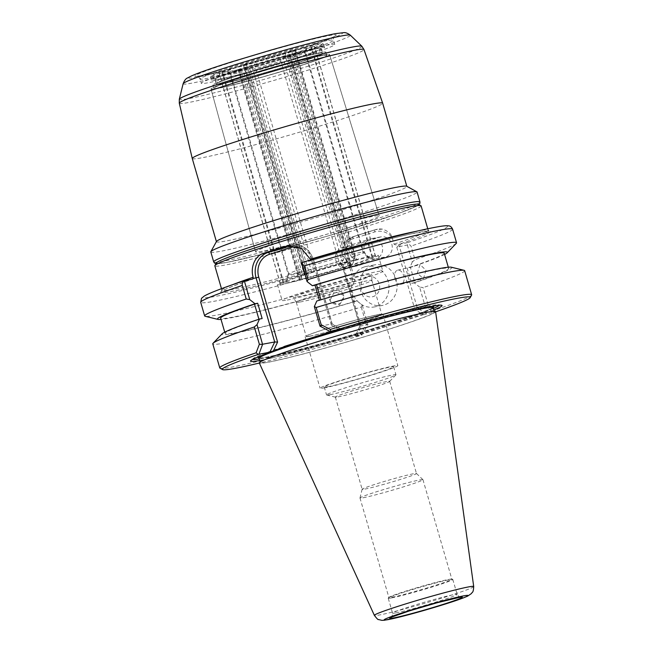 <?xml version="1.0" encoding="UTF-8"?>
<svg xmlns="http://www.w3.org/2000/svg" width="653" height="653" viewBox="0 0 653 653"><rect width="100%" height="100%" fill="white"/><g stroke="black" fill="none" stroke-linecap="round" stroke-linejoin="round"><path stroke-width="0.49" stroke-dasharray="3.27 2.45" d="M433.812 309.955A99.729 4.702 -16.2 0 1 347.6 337.846A99.729 4.702 -16.2 0 1 259.87 360.489M361.615 335.169L367.9 324.843L366.284 324.386L361.117 333.275L361.615 335.169A129.09 6.081 -16.2 0 1 259.339 363.044M407.652 242.606A127.025 5.983 -16.2 0 0 434.523 227.424A127.025 5.983 -16.2 0 0 302.217 262.449L310.159 260.971A109.051 5.134 -16.2 0 1 419.153 232.272A109.051 5.134 -16.2 0 1 399.277 244.23C398.11 246.254 397.269 247.242 396.763 247.185L407.358 244.981L408.378 243.536L407.652 242.606L399.269 244.23C397.057 245.063 395.31 245.038 394.028 244.149L392.029 237.243C391.049 233.676 387.858 230.974 382.446 229.13A20.651 18.635 -100.5 0 0 377.116 229.26A20.651 18.635 -100.5 0 0 375.132 229.758L353.42 236.598A20.651 18.635 -100.5 0 0 346.996 240.288L344.784 242.541L341.658 253.103L343.658 260.016L339.348 263.126L346.776 261.78L349.126 262.196L350.041 263.037L342.099 264.514L359.999 326.125L355.183 336.295L362.097 335.005M396.763 247.185L414.9 309.62L423.348 314.713L355.183 336.295L359.819 326.198L361.142 326.549L343.005 264.114C342.613 264.457 341.388 264.114 339.348 263.102A109.051 5.134 -16.2 0 1 231.186 291.475A109.051 5.134 -16.2 0 1 252.842 279.019M423.348 314.713L434.359 312.265L435.314 309.906L428.131 304.902L423.103 287.598A807.386 789.844 60.9 0 0 419.577 287.018L425.258 306.6L433.649 312.469M435.624 311.832A129.09 6.081 -16.2 0 1 434.359 312.265M292.03 56.085A58.86 2.775 -16.2 0 1 210.56 77.144A58.86 2.775 -16.2 0 1 210.593 76.997A58.86 2.775 -16.2 0 1 266.318 58.06A58.86 2.775 -16.2 0 1 323.513 44.192A58.86 2.775 -16.2 0 1 323.619 44.298A58.86 2.775 -16.2 0 1 292.03 56.085M291.45 55.358A58.035 2.734 -16.2 0 1 211.156 75.977A58.035 2.734 -16.2 0 1 266.098 57.301A58.035 2.734 -16.2 0 1 322.492 43.629A58.035 2.734 -16.2 0 1 291.45 55.358M292.952 59.252A58.86 2.775 -16.2 0 1 211.482 80.311A58.86 2.775 -16.2 0 1 267.24 61.227A58.86 2.775 -16.2 0 1 324.533 47.473A58.86 2.775 -16.2 0 1 292.952 59.252M291.467 59.529A55.35 2.604 -16.2 0 1 214.853 79.331A55.35 2.604 -16.2 0 1 267.281 61.39A55.35 2.604 -16.2 0 1 321.162 48.453A55.35 2.604 -16.2 0 1 291.467 59.529A55.35 2.604 163.8 0 0 321.162 48.453A55.35 2.604 163.8 0 0 267.281 61.39A55.35 2.604 163.8 0 0 214.853 79.331A55.35 2.604 163.8 0 0 291.467 59.529M292.846 64.288A55.35 2.604 -16.2 0 1 216.233 84.09A55.35 2.604 -16.2 0 1 268.661 66.141A55.35 2.604 -16.2 0 1 322.549 53.203A55.35 2.604 -16.2 0 1 292.846 64.288A55.35 2.604 163.8 0 0 322.549 53.203A55.35 2.604 163.8 0 0 268.661 66.141A55.35 2.604 163.8 0 0 216.233 84.09A55.35 2.604 163.8 0 0 292.846 64.288M294.34 64.01A58.86 2.775 -16.2 0 1 212.862 85.07A58.86 2.775 -16.2 0 1 268.62 65.986A58.86 2.775 -16.2 0 1 325.92 52.224A58.86 2.775 -16.2 0 1 294.34 64.01A58.86 2.775 163.8 0 0 325.92 52.224A58.86 2.775 163.8 0 0 268.62 65.986A58.86 2.775 163.8 0 0 212.862 85.07A58.86 2.775 163.8 0 0 294.34 64.01M295.254 67.177A58.86 2.775 -16.2 0 1 213.784 88.237A58.86 2.775 -16.2 0 1 269.542 69.153A58.86 2.775 -16.2 0 1 326.835 55.391A58.86 2.775 -16.2 0 1 295.254 67.177A58.86 2.775 163.8 0 0 326.835 55.391A58.86 2.775 163.8 0 0 269.542 69.153A58.86 2.775 163.8 0 0 213.784 88.237A58.86 2.775 163.8 0 0 295.254 67.177M344.678 228.803A64.386 3.036 -16.2 0 1 255.56 251.838A64.386 3.036 -16.2 0 1 316.55 230.966A64.386 3.036 -16.2 0 1 379.23 215.906A64.386 3.036 -16.2 0 1 344.678 228.803A64.386 3.036 163.8 0 0 379.23 215.906A64.386 3.036 163.8 0 0 316.55 230.966A64.386 3.036 163.8 0 0 255.56 251.838A64.386 3.036 163.8 0 0 344.678 228.803M296.478 66.949A61.749 2.906 -16.2 0 1 211.017 89.045A61.749 2.906 -16.2 0 1 269.501 69.022A61.749 2.906 -16.2 0 1 329.61 54.591A61.749 2.906 -16.2 0 1 296.478 66.949A61.749 2.906 163.8 0 0 329.61 54.591A61.749 2.906 163.8 0 0 269.501 69.022A61.749 2.906 163.8 0 0 211.017 89.045A61.749 2.906 163.8 0 0 296.478 66.949M421.103 205.891A107.402 5.061 -16.2 0 1 363.484 227.391A107.402 5.061 -16.2 0 1 214.837 265.82M418.369 204.299A105.337 4.963 -16.2 0 1 362.031 225.579A105.337 4.963 -16.2 0 1 216.29 263.004M385.817 330.157A90.563 4.269 -16.2 0 1 260.465 362.562A90.563 4.269 -16.2 0 1 346.253 333.193A90.563 4.269 -16.2 0 1 434.408 312.028A90.563 4.269 -16.2 0 1 385.817 330.157M367.443 276.774A10.326 9.322 79.5 0 1 379.466 289.206A10.326 9.322 79.5 0 1 364.048 294.062A10.326 9.322 79.5 0 1 367.443 276.774M364.562 266.865A20.651 18.635 79.5 0 1 366.545 266.375A20.651 18.635 79.5 0 1 388.641 283.271A20.651 18.635 79.5 0 1 374.096 306.983A20.651 18.635 79.5 0 1 352.228 291.197A20.651 18.635 79.5 0 1 364.562 266.865M372.7 265.355A20.651 18.635 79.5 0 1 374.683 264.865A20.651 18.635 79.5 0 1 396.779 281.761A20.651 18.635 79.5 0 1 382.234 305.473A20.651 18.635 79.5 0 1 360.366 289.679A20.651 18.635 79.5 0 1 372.7 265.355M346.996 240.288L353.942 236.5A107.402 5.061 163.8 0 0 375.663 229.66L382.446 229.13M435.608 311.71A91.804 4.326 -16.2 0 1 386.347 330.059A91.804 4.326 -16.2 0 1 259.29 362.937M357.313 265.877L347.682 267.665A10.326 9.322 79.5 0 1 346.694 267.918A10.326 9.322 79.5 0 1 335.764 260.016A10.326 9.322 79.5 0 1 341.927 247.854L370.406 238.884A10.326 9.322 -100.5 0 0 364.382 251.593A10.326 9.322 -100.5 0 0 376.161 258.702L347.682 267.665A10.326 9.322 -100.5 0 0 353.706 254.956A10.326 9.322 -100.5 0 0 341.927 247.854L351.559 246.067L380.038 237.096A10.326 9.322 79.5 0 1 381.026 236.851A10.326 9.322 79.5 0 1 391.955 244.744A10.326 9.322 79.5 0 1 385.792 256.907L357.313 265.877A10.326 9.322 79.5 0 1 356.318 266.122A10.326 9.322 79.5 0 1 345.388 258.229A10.326 9.322 79.5 0 1 351.559 246.067M380.038 237.096L370.406 238.884A10.326 9.322 79.5 0 1 371.394 238.639A10.326 9.322 79.5 0 1 382.332 246.532A10.326 9.322 79.5 0 1 376.161 258.702L385.792 256.907M329.439 299.074A7.232 7.224 -24.6 0 0 339.389 303.621A7.232 7.224 -24.6 0 0 342.947 294.038A7.232 7.224 -24.6 0 0 333.863 290.283A7.232 7.224 -24.6 0 0 329.439 299.074M330.026 300.356L334.475 291.573L343.543 295.327L343.911 296.323L339.47 305.122L330.394 301.351L330.026 300.356M417.251 273.223L420.026 264.628L425.952 270.146L423.511 278.66L417.251 273.223M394.992 278.758A7.232 4.604 -104 0 0 401.089 284.235A7.232 4.604 -104 0 0 403.807 276.113A7.232 4.604 -104 0 0 397.595 270.211A7.232 4.604 -104 0 0 394.992 278.758M407.358 244.981L412.296 261.984A807.386 789.844 60.9 0 0 414.99 259.665L411.047 246.091L408.378 243.536M248.189 67.128L240.965 69.479L238.247 70.091L241.594 68.81A41.31 1.943 -16.2 0 1 227.22 71.504L219.31 73.503L227.734 70.932A41.31 1.943 -16.2 0 1 245.879 64.288L243.324 64.729L245.095 64.067L253.005 62.043A41.31 1.943 -16.2 0 1 285.532 52.73L292.748 50.379L295.474 49.767L292.12 51.048A41.31 1.943 -16.2 0 1 306.51 48.371L314.403 46.355L305.979 48.926A41.31 1.943 -16.2 0 1 287.834 55.57L290.397 55.13L287.198 56.24L280.717 57.815A41.31 1.943 -16.2 0 1 248.189 67.128L250.189 70.002A39.343 1.853 163.8 0 0 280.831 61.227L280.717 57.815M375.524 256.245L314.509 46.241L375.532 256.229L368.978 258.359A18844.992 18763.433 -136.5 0 0 363.158 252.784L305.033 52.73L305.979 48.926M280.219 283.622L219.204 73.618L280.21 283.639L286.765 281.508A18844.992 18763.433 43.5 0 1 288.699 273.705L230.574 73.65L227.734 70.932M280.21 283.639L286.234 282.063A18844.992 18763.433 -136.5 0 1 288.169 274.26L230.044 74.205L227.22 71.504A41.31 1.943 -16.2 0 1 227.211 71.487L230.044 74.205A39.343 1.853 163.8 0 0 230.052 74.213A39.343 1.853 163.8 0 0 243.593 71.691L241.594 68.81M349.126 262.196L349.192 265.575L353.134 279.141A131.155 6.179 -16.2 0 1 205.222 316.297M444.228 253.184A116.405 5.485 -16.2 0 1 410.345 267.175L407.186 268.065L411.627 283.361L414.288 282.871L419.577 287.018M444.595 254.458A119.744 5.64 -16.2 0 1 409.847 267.575L407.186 268.065M320.909 299.776L320.95 299.923A116.405 5.485 -16.2 0 1 448.668 268.481A116.405 5.485 -16.2 0 1 414.794 282.48L410.345 267.175M316.795 301L319.374 300.233M451.362 267.224A119.744 5.64 -16.2 0 1 414.288 282.871M411.627 283.361L414.794 282.48M320.95 299.923L319.456 300.502M464.667 270.685A131.155 6.179 -16.2 0 1 423.103 287.598M471.597 295.083A131.155 6.179 -16.2 0 1 435.314 309.906M327.741 332.744A97.077 4.571 -16.2 0 1 438.555 304.755A97.077 4.571 -16.2 0 1 439.151 305.22M433.372 308.453A97.077 4.571 -16.2 0 1 347.216 336.532A97.077 4.571 -16.2 0 1 259.429 358.987M252.817 359.354A97.077 4.571 -16.2 0 1 253.07 358.644A97.077 4.571 -16.2 0 1 284.643 346.319M361.117 333.275A131.155 6.179 -16.2 0 1 219.988 368.178M367.9 324.843L362.26 305.073L356.979 300.919A119.744 5.64 -16.2 0 1 222.151 333.814M362.26 305.073A807.386 372.887 -104.8 0 0 361.256 307.073A131.155 6.179 -16.2 0 1 212.78 343.87M262.139 318.558L258.914 319.244M352.816 301.996L354.31 301.417L349.869 286.12L348.367 286.7L352.816 301.996A116.405 5.485 -16.2 0 1 225.097 333.438A116.405 5.485 -16.2 0 1 258.98 319.448M356.979 300.919L354.31 301.417M348.367 286.7A116.405 5.485 -16.2 0 1 220.657 318.142M349.869 286.12L352.53 285.622A119.744 5.64 -16.2 0 1 221.024 319.407M353.134 279.141A807.386 372.887 -104.8 0 0 354.987 280.031L350.041 263.037M352.53 285.622L354.987 280.031M456.267 243.357A131.155 6.179 -16.2 0 1 414.99 259.665M250.189 70.002L308.306 270.056A18844.992 10689.128 75.7 0 0 308.094 277.541L301.498 279.223A18844.992 10689.128 -104.3 0 1 301.719 271.738L243.593 71.691M245.879 64.288L247.667 67.398L305.784 267.444A18867.194 8083.822 -107.5 0 0 306.012 274.456L313.13 272.211A18867.194 8083.822 72.5 0 1 312.901 265.208L254.784 65.153L253.005 62.043M375.532 256.229L369.508 257.804A18844.992 18763.433 43.5 0 0 363.688 252.221A39.343 1.853 163.8 0 0 350.139 254.743A18844.992 10689.128 75.7 0 1 354.244 260.645L355.95 260.016L294.936 50.012M292.12 51.048L292.013 54.689L350.139 254.743M285.532 52.73L285.426 56.378L343.543 256.425A18844.992 10689.128 -104.3 0 1 347.649 262.326L355.95 260.016M369.508 257.804A43.376 2.041 163.8 0 0 369.492 257.78L363.68 252.221A39.343 1.853 163.8 0 0 363.68 252.221L305.563 52.175L306.51 48.371M308.306 270.056A39.343 1.853 163.8 0 0 338.948 261.282A18890.286 8093.715 -107.5 0 1 342.605 267.648L343.96 267.404L282.945 57.399M338.948 261.282L280.831 61.227M287.834 55.57L287.949 58.982L346.066 259.037A18890.286 8093.715 72.5 0 1 349.73 265.412L343.96 267.404M414.9 309.62L417.316 308.077L425.258 306.6M339.748 263.094L341.903 264.53L343.005 264.114M428.131 304.902L425.503 306.698M359.999 326.125L367.941 324.647M361.256 307.073L366.284 324.386M412.296 261.984L409.847 267.575M289.532 245.675L289.842 245.618A20.651 18.635 79.5 0 1 291.818 245.128A20.651 18.635 79.5 0 1 313.391 259.821L310.55 260.351L310.159 260.971L310.404 259.257M305.563 52.175A39.343 1.853 163.8 0 0 292.013 54.689M287.949 58.982A39.343 1.853 163.8 0 0 305.033 52.73M247.667 67.398A39.343 1.853 163.8 0 0 230.574 73.65M285.426 56.378A39.343 1.853 163.8 0 0 254.784 65.153M282.659 284.169A52.46 2.473 163.8 0 0 339.617 269.028A52.46 2.473 163.8 0 0 378.25 255.299A52.46 2.473 163.8 0 0 327.177 267.559A52.46 2.473 163.8 0 0 277.492 284.569A52.46 2.473 163.8 0 0 282.659 284.169M369.492 257.78A43.376 2.041 163.8 0 0 354.244 260.645M349.73 265.412A43.376 2.041 163.8 0 0 368.978 258.359M308.094 277.541A43.376 2.041 163.8 0 0 342.605 267.648M286.234 282.063A43.376 2.041 163.8 0 0 301.498 279.223M306.012 274.456A43.376 2.041 163.8 0 0 286.765 281.508M347.649 262.326A43.376 2.041 163.8 0 0 313.13 272.211M305.784 267.444A39.343 1.853 163.8 0 0 288.699 273.705M343.543 256.425A39.343 1.853 163.8 0 0 312.901 265.208M346.066 259.037A39.343 1.853 163.8 0 0 363.158 252.784M288.169 274.26A39.343 1.853 163.8 0 0 301.719 271.738M391.531 597.928A33.63 1.584 163.8 0 0 428.041 588.222A33.63 1.584 163.8 0 0 452.798 579.423A33.63 1.584 163.8 0 0 452.66 579.325A33.63 1.584 163.8 0 0 420.067 587.284A33.63 1.584 163.8 0 0 388.29 598.026A33.63 1.584 163.8 0 0 388.217 598.181A33.63 1.584 163.8 0 0 391.531 597.928M392.118 597.242A32.789 1.543 163.8 0 0 427.715 587.773A32.789 1.543 163.8 0 0 451.86 579.195A32.789 1.543 163.8 0 0 451.721 579.097A32.789 1.543 163.8 0 0 419.944 586.859A32.789 1.543 163.8 0 0 388.959 597.332A32.789 1.543 163.8 0 0 388.886 597.487A32.789 1.543 163.8 0 0 392.118 597.242M363.215 497.749A32.789 1.543 163.8 0 0 398.812 488.289A32.789 1.543 163.8 0 0 422.956 479.702A32.789 1.543 163.8 0 0 422.932 479.669A32.789 1.543 163.8 0 0 391.041 487.367A32.789 1.543 163.8 0 0 359.983 497.953A32.789 1.543 163.8 0 0 359.983 498.002A32.789 1.543 163.8 0 0 363.215 497.749M364.921 489.073A28.299 1.33 163.8 0 0 395.645 480.902A28.299 1.33 163.8 0 0 416.475 473.498A28.299 1.33 163.8 0 0 416.459 473.466A28.299 1.33 163.8 0 0 388.935 480.11A28.299 1.33 163.8 0 0 362.129 489.244A28.299 1.33 163.8 0 0 362.129 489.285A28.299 1.33 163.8 0 0 364.921 489.073M338.132 396.869A28.299 1.33 163.8 0 0 367.77 389.025A28.299 1.33 163.8 0 0 389.629 381.425A28.299 1.33 163.8 0 0 389.686 381.295A28.299 1.33 163.8 0 0 362.146 387.906A28.299 1.33 163.8 0 0 335.348 397.081A28.299 1.33 163.8 0 0 335.462 397.163A28.299 1.33 163.8 0 0 338.132 396.869M330.108 394.649A36.144 1.706 163.8 0 0 367.966 384.633A36.144 1.706 163.8 0 0 395.889 374.928A36.144 1.706 163.8 0 0 395.963 374.757A36.144 1.706 163.8 0 0 360.783 383.205A36.144 1.706 163.8 0 0 326.549 394.926A36.144 1.706 163.8 0 0 326.704 395.024A36.144 1.706 163.8 0 0 330.108 394.649M327.798 386.731A36.144 1.706 163.8 0 0 367.043 376.291A36.144 1.706 163.8 0 0 393.661 366.831A36.144 1.706 163.8 0 0 358.481 375.279A36.144 1.706 163.8 0 0 324.239 387A36.144 1.706 163.8 0 0 327.798 386.731M324.068 387.906A40.478 1.91 163.8 0 0 368.014 376.218A40.478 1.91 163.8 0 0 397.824 365.623A40.478 1.91 163.8 0 0 358.424 375.083A40.478 1.91 163.8 0 0 320.076 388.209A40.478 1.91 163.8 0 0 324.068 387.906M309.098 336.393A40.478 1.91 163.8 0 0 353.053 324.712A40.478 1.91 163.8 0 0 382.862 314.109A40.478 1.91 163.8 0 0 343.454 323.578A40.478 1.91 163.8 0 0 305.114 336.703A40.478 1.91 163.8 0 0 309.098 336.393M310.077 336.083A39.343 1.853 163.8 0 0 352.8 324.729A39.343 1.853 163.8 0 0 381.768 314.428A39.343 1.853 163.8 0 0 343.47 323.627A39.343 1.853 163.8 0 0 306.2 336.385A39.343 1.853 163.8 0 0 310.077 336.083M300.176 302.004A39.343 1.853 163.8 0 0 342.662 290.724A39.343 1.853 163.8 0 0 371.875 280.374A39.343 1.853 163.8 0 0 371.867 280.349A39.343 1.853 163.8 0 0 333.569 289.548A39.343 1.853 163.8 0 0 296.307 302.306A39.343 1.853 163.8 0 0 296.315 302.331A39.343 1.853 163.8 0 0 300.176 302.004M297.229 296.886A40.894 1.926 163.8 0 0 341.388 285.149A40.894 1.926 163.8 0 0 371.753 274.399A40.894 1.926 163.8 0 0 331.936 283.933A40.894 1.926 163.8 0 0 293.213 297.213A40.894 1.926 163.8 0 0 297.229 296.886M287.263 300.021A52.46 2.473 163.8 0 0 344.221 284.879A52.46 2.473 163.8 0 0 382.854 271.15A52.46 2.473 163.8 0 0 331.789 283.41A52.46 2.473 163.8 0 0 282.096 300.421A52.46 2.473 163.8 0 0 287.263 300.021M320.027 326.165L332.018 323.937L341.446 329.618M339.389 330.002L331.357 325.153L332.018 323.937L341.584 329.602M332.018 323.937L313.595 259.812L332.206 323.945M216.478 241.479A99.142 4.669 163.8 0 0 216.437 241.724A99.142 4.669 163.8 0 0 353.648 206.25A99.142 4.669 163.8 0 0 406.843 186.407A99.142 4.669 163.8 0 0 406.672 186.227M192.26 158.516A99.142 4.669 163.8 0 0 329.479 123.042A99.142 4.669 163.8 0 0 382.666 103.198M210.805 251.952A107.402 5.061 163.8 0 0 221.383 251.144A107.402 5.061 163.8 0 0 359.452 213.523A107.402 5.061 163.8 0 0 417.079 192.023M297.474 58.411A69.52 3.273 163.8 0 0 334.769 44.494A69.52 3.273 163.8 0 0 267.093 60.745A69.52 3.273 163.8 0 0 201.246 83.282A69.52 3.273 163.8 0 0 297.474 58.411M433.143 307.669A90.563 4.269 -16.2 0 1 384.552 325.798A90.563 4.269 -16.2 0 1 259.2 358.203M432.98 307.498A91.396 4.302 -16.2 0 1 384.674 324.941A91.396 4.302 -16.2 0 1 259.249 357.966M259.519 356.407A91.396 4.302 -16.2 0 1 281.835 347.665M329.904 332.385A91.396 4.302 -16.2 0 1 431.919 306.322M416.353 231.309A107.402 5.061 -16.2 0 1 428.188 230.264A107.402 5.061 -16.2 0 1 394.028 244.149M343.658 260.016A107.402 5.061 -16.2 0 1 221.914 290.193A107.402 5.061 -16.2 0 1 232.468 284.741M473.711 586.525A51.726 2.432 -16.2 0 1 445.958 596.866A51.726 2.432 -16.2 0 1 374.373 615.387M349.192 265.575A131.155 6.179 -16.2 0 1 200.716 302.363M452.602 229.187A131.155 6.179 -16.2 0 1 411.047 246.091M346.776 261.78A127.025 5.983 -16.2 0 1 215.588 296.372A127.025 5.983 -16.2 0 1 244.899 280.496M300.666 279.819L239.651 69.814M299.792 279.851L238.778 69.847M306.388 278.162L245.373 68.157M301.98 279.484L240.965 69.479M307.53 273.623L246.524 63.619M311.783 272.464L250.768 62.459M306.11 274.072L245.095 64.067M304.657 274.709L243.651 64.704M355.077 260.049L294.07 50.044M353.763 260.384L292.748 50.379M349.355 261.706L288.348 51.701M372.039 257.486L311.024 47.481M375.418 256.36L314.403 46.355M372.569 256.931L311.554 46.926M348.212 266.244L287.198 56.24M349.633 265.795L288.618 55.791M351.077 265.159L290.071 55.154M400.624 243.92L399.416 246.459L417.316 308.077L426.736 313.758M341.658 253.103A18.586 16.774 79.5 0 1 353.118 238.737L374.838 231.905A18.586 16.774 79.5 0 1 392.029 237.243M356.824 335.658L361.142 326.549M377.516 229.187L375.091 229.766A2.065 0.882 72.5 0 1 375.132 229.758L375.663 229.66M353.118 238.737A2.065 0.882 -107.5 0 1 353.371 236.606A2.065 0.882 -107.5 0 1 353.42 236.598L353.942 236.5M344.784 242.541L353.371 236.606L375.091 229.766A2.065 0.882 72.5 0 0 374.838 231.905M283.173 282.937L222.159 72.932M280.325 283.508L219.31 73.503M283.704 282.382L222.689 72.377M395.873 612.889A33.63 1.584 163.8 0 0 432.384 603.184A33.63 1.584 163.8 0 0 457.149 594.377A33.63 1.584 163.8 0 0 424.417 602.237A33.63 1.584 163.8 0 0 392.567 613.143A33.63 1.584 163.8 0 0 395.873 612.889M331.357 325.153L312.493 260.221A18.586 16.774 -100.5 0 0 298.021 246.891M287.369 245.952L291.818 245.128C302.347 244.14 309.604 249.038 313.595 259.812L312.493 260.221M361.827 46.192A95.069 4.481 -16.2 0 1 271.852 77.127A95.069 4.481 -16.2 0 1 179.314 99.223M183.134 83.706A87.069 4.098 163.8 0 0 267.885 63.472A87.069 4.098 163.8 0 0 350.294 35.148M179.289 103.19A96.162 4.53 163.8 0 0 272.897 80.719A96.162 4.53 163.8 0 0 363.974 49.53M334.458 33.883A79.911 3.763 -16.2 0 1 260.482 60.966A79.911 3.763 -16.2 0 1 201.834 71.871A79.911 3.763 -16.2 0 1 334.458 33.883M419.952 201.932A107.402 5.061 -16.2 0 1 340.874 230.044A107.402 5.061 -16.2 0 1 224.257 261.045A107.402 5.061 -16.2 0 1 213.686 261.861M217.776 263.649A105.337 4.963 163.8 0 0 226.615 262.465A105.337 4.963 163.8 0 0 332.997 234.46A105.337 4.963 163.8 0 0 417.463 205.63M296.193 54.126A69.455 3.273 -16.2 0 1 200.071 78.972A69.455 3.273 -16.2 0 1 265.853 56.452A69.455 3.273 -16.2 0 1 333.454 40.217A69.455 3.273 -16.2 0 1 296.193 54.126M296.772 49.775A73.585 3.469 -16.2 0 1 195.084 75.764A73.585 3.469 -16.2 0 1 304.918 41.172A73.585 3.469 -16.2 0 1 296.772 49.775M211.156 75.977L210.593 76.997M322.492 43.629L323.513 44.192M210.56 77.144L211.482 80.311M323.619 44.298L324.533 47.473M214.853 79.331L216.233 84.09L214.853 79.331M321.162 48.453L322.549 53.203L321.162 48.453M212.862 85.07L213.784 88.237L212.862 85.07M325.92 52.224L326.835 55.391L325.92 52.224M211.017 89.045L255.56 251.838L211.017 89.045M329.61 54.591L379.23 215.906L329.61 54.591M260.269 361.884L260.465 362.562M434.212 311.342L434.408 312.028M258.947 357.868L259.91 357.934C262.596 357.877 268.612 356.791 277.949 354.685C302.494 349.159 349.298 336.124 384.658 324.941C412.598 316.076 428.678 310.257 432.906 307.498L433.184 307.245M374.683 264.865L366.545 266.375M382.234 305.473L374.096 306.983M221.481 288.691L221.751 291.295C221.734 290.389 232.109 286.292 252.882 279.011M427.748 228.762L428.915 231.105L411.953 233.741C390.249 238.369 348.971 249.405 310.191 260.963M329.806 300.062L330.394 301.351M342.947 294.038L343.543 295.327M401.089 284.235L423.511 278.66M397.595 270.211L420.026 264.628M448.301 267.216L448.668 268.481M253.07 358.644L250.874 360.554M438.555 304.755L441.436 305.196M224.73 332.165L225.097 333.438M238.247 70.091L299.254 280.096M243.324 64.729L304.339 274.733M295.474 49.767L356.489 259.772M290.397 55.13L351.404 265.134M341.894 264.522L359.819 326.222M341.903 264.53L339.348 263.126M381.026 236.851L371.394 238.639M356.318 266.122L346.694 267.918M452.798 579.423L457.149 594.377C459.141 596.981 460.275 597.928 460.569 597.217M391.196 617.371C391.547 618.269 392.004 616.865 392.567 613.143L388.217 598.181M388.959 597.332L388.29 598.026M451.721 579.097L452.66 579.325M359.983 498.002L388.886 597.487M422.956 479.702L451.86 579.195M362.129 489.244L359.983 497.953M416.459 473.466L422.932 479.669M335.348 397.081L362.129 489.285M389.686 381.295L416.475 473.498M389.629 381.425L395.889 374.928M335.462 397.163L326.704 395.024M324.239 387L326.549 394.926M393.661 366.831L395.963 374.757M305.114 336.703L320.076 388.209M382.862 314.109L397.824 365.623M296.307 302.306L306.2 336.385M371.867 280.349L381.768 314.428M371.875 280.374L371.753 274.399M296.315 302.331L293.213 297.213M277.492 284.569L282.096 300.421M378.25 255.299L382.854 271.15M215.939 263.641L226.42 262.514L264.636 253.576L328.1 235.913L398.159 213.588L417.055 205.948L419.006 204.65M334.769 44.494L333.454 40.217C333.512 37.376 333.854 36.062 334.507 36.266L331.928 37.547C325.635 40.274 313.881 44.355 296.682 49.791L236.851 67.194C219.114 71.903 206.805 74.809 199.924 75.895L197.067 76.197C197.5 75.675 198.504 76.597 200.071 78.972L201.246 83.282"/><path stroke-width="0.98" d="M341.584 329.602L330.483 331.659L320.027 326.165L314.338 306.592L316.795 301A119.744 5.64 -16.2 0 1 451.362 267.224L464.103 270.326A131.155 6.179 -16.2 0 1 464.667 270.685L471.654 294.756A131.155 6.179 -16.2 0 1 471.597 295.083L470.193 297.629A129.09 6.081 -16.2 0 1 435.624 311.832M341.446 329.618L339.389 330.002M433.812 309.955A99.729 4.702 -16.2 0 0 441.436 305.196A99.729 4.702 -16.2 0 0 335.74 331.528L339.805 330.247M259.87 360.489A99.729 4.702 -16.2 0 1 250.874 360.554A99.729 4.702 -16.2 0 1 277.337 349.918L269.885 352.155L258.221 354.399L256.115 352.8L259.363 344.27L262.563 344.425L258.931 354.195M259.339 363.044A129.09 6.081 -16.2 0 1 222.542 369.582A129.09 6.081 -16.2 0 1 258.221 354.399M314.338 306.592A807.386 372.887 75.2 0 1 316.191 307.481L321.219 324.786L330.312 329.43L330.957 331.487A129.09 6.081 -16.2 0 1 470.193 297.629M330.957 331.487L330.483 331.659M221.481 288.691L214.837 265.82A107.402 5.061 -16.2 0 1 214.886 265.559A107.402 5.061 -16.2 0 1 283.631 240.843A107.402 5.061 -16.2 0 1 420.924 205.695A107.402 5.061 -16.2 0 1 421.103 205.891L427.748 228.762M214.886 265.559L216.29 263.004A105.337 4.963 -16.2 0 1 316.011 229.113A105.337 4.963 -16.2 0 1 418.369 204.299L420.924 205.695M310.55 260.351L310.404 259.257L301.4 248.475L287.369 245.952L285.263 246.467A107.402 5.061 163.8 0 0 263.551 253.307C254.915 255.796 250.213 267.469 253.135 277.288L252.842 279.019L244.32 280.896L249.748 299.605L255.037 303.751L257.698 303.261L262.139 318.558L259.478 319.048L257.029 324.639L262.563 344.425M374.373 615.387L259.29 362.937A91.804 4.326 -16.2 0 1 346.237 333.144A91.804 4.326 -16.2 0 1 435.608 311.71L473.711 586.525C473.294 593.283 472.437 591.651 471.36 593.601L467.728 596.067C463.573 597.993 455.876 600.719 444.644 604.245L402.411 616.342L384.535 620.236L381.858 620.35L378.487 619.526C378.209 619.983 376.838 618.603 374.373 615.387A51.726 2.432 -16.2 0 1 423.356 598.605A51.726 2.432 -16.2 0 1 473.711 586.525M307.065 281.549L301.629 262.849L304.127 265.975L308.069 279.549A807.386 372.887 75.2 0 1 307.065 281.549L312.346 285.704A119.744 5.64 -16.2 0 1 447.174 252.809A119.744 5.64 -16.2 0 1 444.595 254.458M221.024 319.407A119.744 5.64 -16.2 0 1 217.963 319.399L205.222 316.297A131.155 6.179 -16.2 0 1 204.658 315.938A131.155 6.179 -16.2 0 1 246.222 299.025L242.279 285.451C241.92 283.573 242.598 282.055 244.32 280.896L244.899 280.496M319.374 300.233L315.015 285.206L312.346 285.704M315.015 285.206L316.509 284.626A116.405 5.485 -16.2 0 1 444.228 253.184L448.301 267.216M316.509 284.626L320.909 299.776M316.191 307.481A131.155 6.179 -16.2 0 1 464.103 270.326M330.312 329.43A131.155 6.179 -16.2 0 1 471.654 294.756M439.151 305.22A97.077 4.571 -16.2 0 1 433.372 308.453M259.429 358.987A97.077 4.571 -16.2 0 1 252.817 359.354M335.74 331.528L327.741 332.744L284.643 346.319L277.337 349.918M222.542 369.582L219.988 368.178A131.155 6.179 -16.2 0 1 219.767 367.941A131.155 6.179 -16.2 0 1 256.115 352.8M219.767 367.941L212.78 343.87A131.155 6.179 -16.2 0 1 213.058 343.266A131.155 6.179 -16.2 0 1 254.335 326.957A807.386 789.844 -119.1 0 1 257.029 324.639M213.058 343.266L222.151 333.814A119.744 5.64 -16.2 0 1 259.478 319.048M258.914 319.244L254.531 304.143L257.698 303.261M224.73 332.165L220.657 318.142A116.405 5.485 -16.2 0 1 254.531 304.143M217.963 319.399A119.744 5.64 -16.2 0 1 255.037 303.751M249.748 299.605A807.386 789.844 -119.1 0 1 246.222 299.025M308.069 279.549A131.155 6.179 -16.2 0 1 456.545 242.753A131.155 6.179 -16.2 0 1 456.267 243.357L447.174 252.809M262.71 344.213L274.701 341.984L256.082 277.876L253.233 278.407L252.842 279.019M320.166 326.288L321.219 324.786M259.363 344.27L254.335 326.957M301.629 262.849L302.217 262.449L301.629 262.849M269.885 352.155L274.701 341.984L277.598 342.082L273.281 351.2M416.892 191.827L406.672 186.227A99.142 4.669 163.8 0 0 310.338 209.58A99.142 4.669 163.8 0 0 216.478 241.479L210.854 251.691A107.402 5.061 163.8 0 0 210.805 251.952L213.686 261.861A107.402 5.061 -16.2 0 1 315.407 227.04A107.402 5.061 -16.2 0 1 419.952 201.932L417.079 192.023A107.402 5.061 163.8 0 0 416.892 191.827A107.402 5.061 163.8 0 0 312.526 217.131A107.402 5.061 163.8 0 0 210.854 251.691M406.811 186.301L382.666 103.198A99.142 4.669 163.8 0 0 382.666 103.182A99.142 4.669 163.8 0 0 372.904 103.949A99.142 4.669 163.8 0 0 265.379 132.526A99.142 4.669 163.8 0 0 192.26 158.499A99.142 4.669 163.8 0 0 192.26 158.516L216.404 241.618M260.269 361.884L259.2 358.203A90.563 4.269 -16.2 0 1 344.98 328.834A90.563 4.269 -16.2 0 1 433.143 307.669L434.212 311.342M259.249 357.966A91.396 4.302 -16.2 0 1 259.519 356.407M281.835 347.665A91.396 4.302 -16.2 0 1 329.904 332.385M431.919 306.322A91.396 4.302 -16.2 0 1 432.98 307.498M310.404 259.257A107.402 5.061 -16.2 0 1 416.353 231.309M232.468 284.741A107.402 5.061 -16.2 0 1 253.135 277.288M444.464 604.294A43.547 2.049 -16.2 0 1 384.274 619.673A43.547 2.049 -16.2 0 1 449.28 599.201A43.547 2.049 -16.2 0 1 444.464 604.294M204.658 315.938L200.716 302.363A131.155 6.179 -16.2 0 1 242.279 285.451M304.127 265.975A131.155 6.179 -16.2 0 1 452.602 229.187L456.545 242.753M393.465 617.975A37.76 1.779 163.8 0 0 456.137 600.025A37.76 1.779 163.8 0 0 428.417 605.176A37.76 1.779 163.8 0 0 393.465 617.975M285.263 246.467L289.532 245.675M263.551 253.307L268.122 252.458L289.695 245.667M258.735 277.15L256.082 277.876A20.651 18.635 79.5 0 1 268.122 252.458A2.065 0.882 -107.5 0 1 269.575 254.278A18.586 16.774 -100.5 0 0 258.735 277.15L277.598 342.082M298.021 246.891A18.586 16.774 -100.5 0 0 291.287 247.438L269.575 254.278M290.087 245.642A2.065 0.882 -107.5 0 1 291.287 247.438M183.134 83.706C184.375 80.474 185.86 78.548 187.599 77.919L191.631 75.854C199.083 72.605 212.274 67.994 231.195 62.027L270.522 50.224C299.572 41.939 321.145 36.429 335.25 33.687L343.715 32.65C345.47 32.389 347.665 33.221 350.294 35.148A87.069 4.098 163.8 0 0 341.78 35.899A87.069 4.098 163.8 0 0 248.352 60.696A87.069 4.098 163.8 0 0 183.134 83.706L179.314 99.223A95.069 4.481 -16.2 0 1 250.523 74.099A95.069 4.481 -16.2 0 1 352.538 47.024A95.069 4.481 -16.2 0 1 361.827 46.192L363.974 49.53A96.162 4.53 163.8 0 0 354.514 50.273A96.162 4.53 163.8 0 0 250.213 77.993A96.162 4.53 163.8 0 0 179.289 103.19L192.26 158.499M417.463 205.63A105.337 4.963 163.8 0 0 316.011 229.113A105.337 4.963 163.8 0 0 217.776 263.649M433.184 307.245L433.143 307.669M200.716 302.363L201.524 298.299L204.348 295.997C210.021 292.797 223.506 287.638 244.793 280.529M302.135 262.465C349.282 248.303 400.779 234.468 427.184 228.885C442.22 225.783 445.983 225.481 448.497 225.856C450.154 225.824 451.525 226.934 452.602 229.187M460.243 597.193L437.404 602.67L409.48 610.873L391.457 617.175M350.294 35.148L361.827 46.192M363.974 49.53L382.666 103.182M179.314 99.223L179.289 103.19M419.006 204.65L419.903 203.377L419.952 201.932M213.686 261.861L214.494 263.053L215.939 263.641"/></g></svg>
